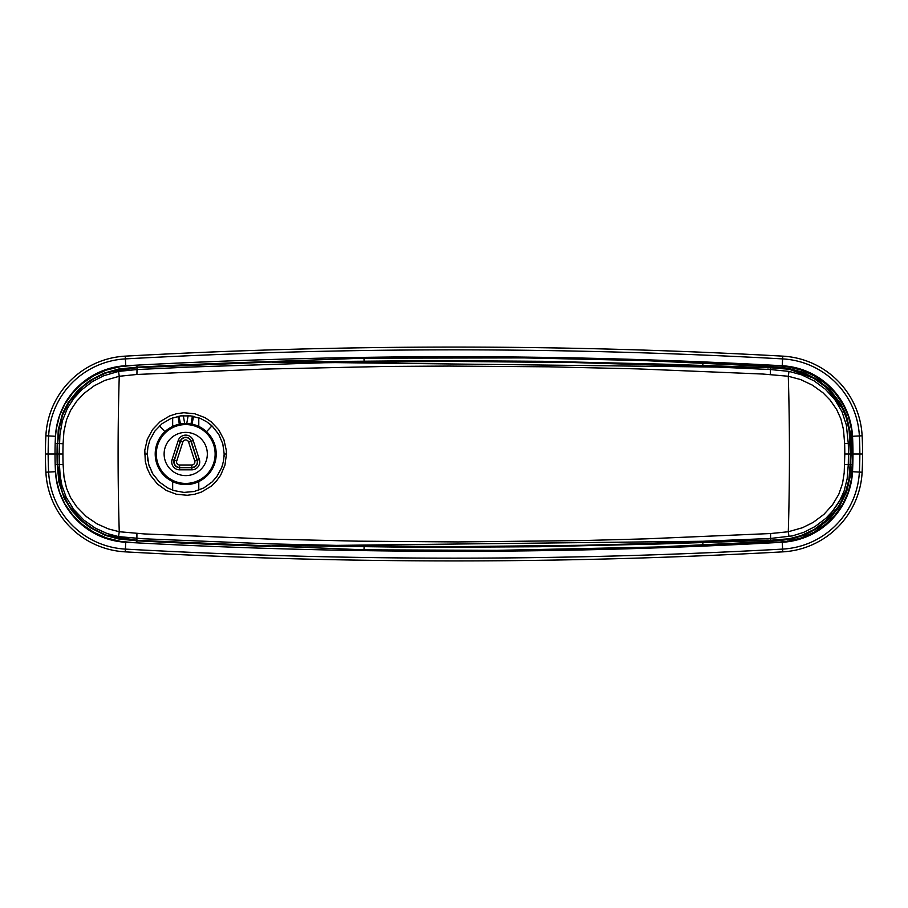 <?xml version="1.0" encoding="UTF-8"?>
<svg xmlns="http://www.w3.org/2000/svg" width="908" height="908" viewBox="0 0 908 908"><rect width="100%" height="100%" fill="white"/><g stroke="black" fill="none" stroke-linecap="round" stroke-linejoin="round"><path stroke-width="1.36" d="M782.775 356.14A84.092 84.092 90 0 1 862.123 435.783A359.114 359.114 90 0 1 862.123 472.217A84.092 84.092 90 0 1 782.775 551.86A5968.511 5968.511 90 0 1 125.225 551.86A84.092 84.092 90 0 1 45.877 472.217A359.114 359.114 90 0 1 45.877 435.783A84.092 84.092 90 0 1 125.225 356.14A5968.511 5968.511 90 0 1 782.775 356.14L782.617 358.898A5965.753 5965.753 -90 0 0 125.383 358.898L125.758 365.731A74.49 74.49 -90 0 0 55.479 436.271A74.49 74.49 90 0 1 125.758 365.731A5958.909 5958.909 90 0 1 782.242 365.742A74.49 74.49 90 0 1 852.521 436.283A349.501 349.501 90 0 1 852.987 454A349.501 349.501 90 0 1 852.521 471.729A74.49 74.49 90 0 1 782.242 542.269A5958.909 5958.909 90 0 1 125.758 542.258A5958.909 5958.909 90 0 0 134.588 542.746L120.503 541.384L106.372 537.922L93.74 532.247L82.185 524.359L72.504 514.813L64.82 503.861L59.542 492.318L56.353 479.447L55.354 469.254A349.501 349.501 -90 0 0 55.479 471.717A74.49 74.49 -90 0 0 125.758 542.258A74.49 74.49 90 0 1 55.479 471.717A349.501 349.501 90 0 1 55.013 454L57.045 454A339.036 339.036 89.1 0 0 57.215 464.487L58.918 482.148L64.173 498.197L71.743 510.58L80.528 520.193L89.858 527.48L105.339 535.368L118.233 538.909L136.995 540.816A5951.18 5951.18 -177.4 0 0 268.859 546.378A7.321 7.264 -76.3 0 0 271.537 545.946M45.877 435.783L48.635 435.919A356.345 356.345 -90 0 0 48.158 454L55.013 454A349.501 349.501 90 0 1 55.479 436.271L56.353 428.553L59.542 415.682L64.82 404.139L72.504 393.187L82.185 383.63L93.74 375.753L106.372 370.078L120.503 366.616L134.725 365.243M610.233 358.739L770.654 365.118L787.157 366.616L801.378 370.112L814.113 375.844L825.712 383.8L835.394 393.414L843.078 404.446L848.254 415.909L851.318 428.644L852.726 454L851.364 479.447L848.185 492.318L842.908 503.849L835.224 514.791L825.531 524.347L813.965 532.236L801.276 537.922L787.1 541.384L770.654 542.882L612.276 549.204L510.761 551.043M268.87 545.89L364.006 549.828L496.789 550.361L656.881 547.002L770.586 541.497A7.321 1.929 -93.5 0 1 769.485 540.305A7.321 7.06 92.3 0 0 769.836 540.317L789.245 538.75L800.822 535.675L814.294 529.398L828.516 518.536L838.708 506.153L845.178 493.521L848.901 479.56L850.138 464.487L848.288 464.431L847.153 478.8L844.088 491.126L839.412 501.364L832.704 511.102L825.769 518.423L814.987 526.583L803.83 532.292L792.514 535.879L770.427 538.467L645.179 543.642L583.038 545.265L458.165 546.616L357.831 545.867L269.528 543.858L142.908 538.75L118.528 536.594L119.254 531.725L108.29 528.876L97.111 523.893L86.283 516.55L76.578 506.653L70.62 497.652L66.568 488.311L64.014 477.154L63.095 464.499A237.624 162.759 -90 0 1 62.924 454A237.624 162.759 -90 0 1 63.095 443.501L63.946 431.289L66.579 419.632L70.665 410.268L76.59 401.336L84.126 393.312L94.273 385.752L105.022 380.339L119.254 376.275L136.926 374.459L262.208 369.136L386.774 366.435L449.278 366.06L549.204 366.821L637.972 368.898L763.06 374.051L788.292 376.252L800.618 379.555L812.433 385.162L822.989 392.778L830.23 400.224L836.677 409.565L840.91 418.94L843.475 429.586L844.633 443.479A237.805 162.589 90 0 1 844.803 454L844.202 472.796L842.556 483.397L838.776 494.327L832.545 504.814L823.965 514.337L813.137 522.429L802.468 527.73L788.292 531.748L770.631 533.541L645.304 538.875L583.118 540.544L458.165 541.94L358.183 541.168L269.404 539.091L144.281 533.927L119.254 531.725A244.127 22.144 90 0 1 119.254 376.275L118.528 371.406L137.131 369.533L189.806 367.048L324.451 362.735L449.278 361.384L573.788 362.553L703.825 366.457L770.256 369.522L789.007 371.383L788.292 376.252A244.127 22.144 90 0 1 788.292 531.748L789.007 536.605M271.537 362.054A7.321 7.264 -103.7 0 0 268.859 361.611L268.87 362.11M55.184 443.445L57.215 443.513A339.047 339.047 90.8 0 0 57.045 454L59.27 454L59.894 434.932L62.357 420.869L67.487 408.157L73.775 398.442L81.72 389.77L92.378 381.61L103.648 375.787L118.528 371.406M770.654 365.118L770.404 366.491L787.213 368.103L803.024 372.291L817.881 379.907L829.969 389.782L841.024 404.094L846.472 415.682L850.115 431.879L850.932 443.479L850.138 443.49L849.071 430.006L846.483 418.202L841.92 407.306L834.656 396.229L824.941 386.195L813.489 378.137L800.913 372.348L789.234 369.25L770.347 367.695L662.204 364.108L542.224 361.293L433.547 360.601L270.924 362.042A7.321 7.207 -83.3 0 1 272.003 362.088L273.83 362.303A7.321 7.207 -83.3 0 0 272.752 362.258M272.752 545.731A7.321 7.207 83.3 0 0 273.83 545.685L299.084 545.799A7.321 1.146 91.3 0 0 299.084 545.799L270.924 545.946A7.321 7.321 0 0 0 272.003 545.901A7.321 7.207 -96.7 0 1 270.924 545.946L270.924 545.958A5950.771 5950.771 2.4 0 1 137.029 540.328L120.412 538.784L105.873 535.039L92.173 528.377L80.04 519.07L70.098 507.47L63.061 494.451L59.247 481.24L57.703 464.465A338.548 338.548 -90.8 0 1 57.545 454A338.536 338.536 -89.1 0 1 57.703 443.524L59.156 427.237L63.129 413.401L70.211 400.371L79.972 388.987L91.867 379.816L105.135 373.245L119.05 369.442L137.006 367.184A5950.953 5950.953 -2.6 0 1 268.859 361.611L364.006 358.172L524.359 357.911L644.249 360.578L770.404 366.491A7.321 1.941 93.5 0 0 769.28 367.706A7.321 7.128 -93.4 0 1 769.53 367.695L299.084 362.19A7.321 1.146 -91.3 0 1 299.084 362.19A7.321 1.146 -91.3 0 1 299.107 362.201M852.555 443.433L850.932 443.479A337.265 332.839 90 0 1 851.091 454L848.447 454L848.288 464.431L844.633 464.521M852.726 454L851.091 454L850.07 476.938L846.653 491.784L839.548 506.312L830.298 517.878L819.039 527.31L805.067 534.891L790.993 539.204L770.586 541.497L770.654 542.882M155.211 454A30.52 30.52 0 0 1 179.512 424.127M183.291 415.626L184.687 423.503L180.42 423.945A30.52 30.52 0 0 1 180.42 423.945L179.341 424.161A30.52 30.52 0 0 0 172.668 481.581A30.52 30.52 0 0 0 206.536 431.686A30.52 30.52 0 0 0 192.099 424.161L186.764 423.503L188.149 415.626M191.69 424.07A30.52 30.52 0 0 1 192.099 424.161L193.483 416.341M184.687 423.503A30.52 30.52 0 0 1 186.764 423.503M156.244 461.9L155.983 460.833L156.244 461.9M215.185 461.922L210.259 472.149L210.259 470.231M210.259 437.769L210.316 435.931M147.436 457.496A38.454 38.454 0 0 0 147.902 460.946M148.685 464.329A38.454 38.454 0 0 0 149.775 467.631M151.148 470.821A38.454 38.454 0 0 0 152.805 473.874M221.7 467.575A38.454 38.454 0 0 0 222.766 464.317M224.083 456.576A38.454 38.454 0 0 0 224.162 454.692M147.38 451.208A38.454 38.454 0 0 0 147.278 453.296M206.536 431.686L211.95 425.875A38.454 38.454 0 0 0 209.68 423.923M200.793 418.622A38.454 38.454 0 0 0 198.784 417.839L198.784 426.419M172.668 490.161L172.668 481.581M172.668 417.839L172.668 426.419M172.668 481.649A30.577 30.577 0 0 0 198.784 481.649M164.916 431.686L159.502 425.875M198.784 490.161L198.784 481.581M191.021 423.945L192.394 416.136L191.021 423.945M179.046 416.136L180.42 423.945L179.046 416.136M193.62 425.659L193.62 424.524L193.336 425.58M193.336 482.409L193.62 483.272M224.174 454L222.801 443.83L218.76 434.33L212.29 426.204L206.865 421.891L200.793 418.622L190.896 415.898L180.703 415.875L170.829 418.554L161.964 423.764L154.746 431.221L149.775 440.346L147.902 447.042L147.278 454L148.685 464.329L152.805 473.874L159.297 481.932L167.651 487.936L173.927 490.592L183.961 492.408L194.153 491.512L203.823 487.925L212.234 481.853L216.796 476.643L221.7 467.575L223.538 460.935L224.174 454L226.467 454L226.296 450.323L223.879 439.563L218.68 429.756L211.042 421.687L204.89 417.601L194.63 413.73L183.813 412.731L176.629 413.685L169.705 415.921L160.262 421.528L152.589 429.529L147.289 439.336L144.792 450.255L145.303 461.457L147.289 468.641L150.512 475.349L157.424 484.009L166.312 490.456L176.493 494.281L187.298 495.269L194.516 494.293L201.485 492.045L210.974 486.359L216.308 481.229L220.644 475.236L224.957 465.078L226.467 454M742.438 540.816A7.321 1.146 87.5 0 1 742.404 540.816L299.084 545.799L419.167 547.354L539.284 546.741L659.968 543.96L770.517 540.317L789.256 538.75M270.924 545.958L137.029 540.328L106.02 535.096L94.795 529.92L83.105 521.816L68.826 505.552L62.187 492.159L57.703 464.465L59.429 464.408L59.27 454L62.924 454M118.528 536.594L107.076 533.529L95.363 528.161L83.99 520.239L73.764 509.536L66.136 497.175L61.846 485.212L60.132 475.508L59.429 464.408L63.095 464.499M852.555 464.567L850.138 464.51L850.308 454A336.142 331.329 -90 0 0 850.138 443.513L848.288 443.569A238.656 164.076 90 0 1 848.447 454L844.803 454M789.007 371.383L801.878 374.947L814.26 380.963L825.349 389.191L834.815 399.588L841.943 411.562L846.347 425.046L848.288 443.569L844.633 443.479M768.736 540.158A7.321 7.207 95.5 0 1 767.646 540.135L742.404 540.816A7.321 1.146 87.5 0 1 742.369 540.816M57.703 464.465L57.703 443.524L63.095 443.501M789.245 538.75L800.833 535.675L814.09 529.523L825.928 520.942L846.052 491.137L849.014 478.811L850.138 464.487L850.308 454L848.447 454M156.301 454A29.419 29.419 0 0 0 200.43 479.469A29.419 29.419 0 0 0 200.43 428.519A29.419 29.419 0 0 0 156.301 454M185.72 432.39A21.61 21.61 0 0 0 167.015 464.805A21.61 21.61 0 0 0 204.436 464.805A21.61 21.61 0 0 0 185.72 432.39M199.34 459.505A7.9 7.9 0 0 1 191.826 469.833L179.614 469.833A7.9 7.9 0 0 1 172.1 459.505L178.206 440.584A7.9 7.9 0 0 1 193.234 440.584L199.34 459.505L197.286 460.174A5.732 5.732 0 0 1 191.826 467.665L179.614 467.665A5.732 5.732 0 0 1 174.154 460.174L180.261 441.254A5.732 5.732 0 0 1 191.179 441.254L197.286 460.174M190.952 441.322L197.059 460.243A5.493 5.493 0 0 1 191.826 467.427L179.614 467.427A5.493 5.493 0 0 1 174.393 460.243L180.499 441.322A5.493 5.493 0 0 1 190.952 441.322L188.626 442.071L194.732 460.992L197.059 460.243M125.225 356.14L125.383 358.898A81.334 81.334 -90 0 0 48.635 435.919L55.479 436.271A349.501 349.501 -90 0 0 55.354 438.734M136.892 542.87L136.915 533.541M55.184 464.544L57.703 464.476M364.006 549.817L364.097 546.911M136.904 365.13L137.006 367.184L118.539 369.034L103.716 373.256L89.506 380.758L77.975 390.247L68.111 402.641L62.641 413.276L58.248 429.79L57.703 443.535M787.213 368.103L786.873 368.841M787.213 539.897L786.873 539.159M703.008 545.231L702.769 542.462M364.006 358.172L364.097 361.089M703.008 362.78L702.769 365.538M177.968 416.341L179.341 424.161M767.646 540.135L769.836 540.317A7.321 7.06 92.3 0 0 770.517 540.317L770.631 533.541M770.154 540.294A7.321 7.207 95.5 0 1 769.076 540.271M63.083 443.706L59.429 443.581M57.703 443.524L58.521 431.538L62.187 415.83L68.826 402.448L82.639 386.581L94.262 378.386L107.201 372.496L137.029 367.672A5950.442 5950.442 177.6 0 1 270.924 362.042L137.029 367.672L136.926 374.459M844.247 454L850.308 454L849.173 430.733L846.052 416.874L842.794 409.02L826.325 387.398L813.636 378.216L789.245 369.25L769.53 367.695A7.321 7.128 -93.4 0 1 770.347 367.695L770.461 374.448M770.154 367.706A7.321 7.207 -95.5 0 0 769.076 367.729M768.736 367.842A7.321 7.207 -95.5 0 0 767.646 367.865M273.83 545.685L272.003 545.901M147.278 454L144.633 454M193.234 440.584L191.179 441.254M191.826 469.833L191.826 467.665M179.614 469.833L179.614 467.665M172.1 459.505L174.154 460.174M178.206 440.584L180.261 441.254M194.732 460.992A3.053 3.053 0 0 1 191.826 464.987L179.614 464.987A3.053 3.053 0 0 1 176.719 460.992L182.814 442.071A3.053 3.053 0 0 1 188.626 442.071M182.814 442.071L180.499 441.322M191.826 464.987L191.826 467.427M179.614 464.987L179.614 467.427M176.719 460.992L174.393 460.243M862.123 435.783L859.365 435.931A81.334 81.334 -90 0 0 782.617 358.898L782.242 365.742M862.123 472.217L859.365 472.081A356.345 356.345 -90 0 0 859.842 454A356.345 356.345 -90 0 0 859.365 435.931L852.521 436.283M852.987 454L862.6 454M782.775 551.86L782.617 549.102A81.334 81.334 -90 0 0 859.365 472.081L852.521 471.729M125.225 551.86L125.383 549.102A5965.753 5965.753 -90 0 0 782.617 549.102L782.242 542.269M45.877 472.217L48.635 472.069A81.334 81.334 -90 0 0 125.383 549.102L125.758 542.258M45.4 454L48.158 454A356.345 356.345 -90 0 0 48.635 472.069L55.479 471.717M299.084 362.19L273.83 362.303M272.003 362.088A7.321 7.321 0 0 0 270.924 362.042"/></g></svg>
